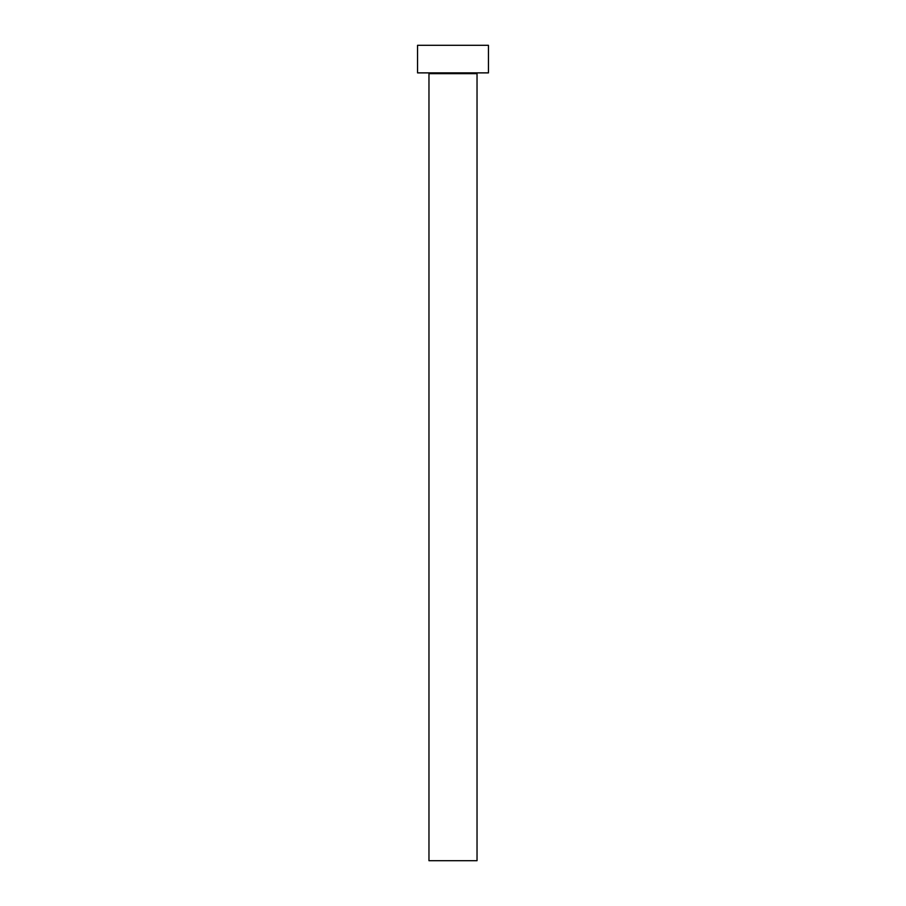 <?xml version="1.0" encoding="UTF-8"?>
<svg xmlns="http://www.w3.org/2000/svg" width="906" height="906" viewBox="0 0 906 906"><rect width="100%" height="100%" fill="white"/><g stroke="black" fill="none" stroke-linecap="round" stroke-linejoin="round"><path stroke-width="0.68" stroke-dasharray="4.53 3.4" d="M477.813 72.876L428.187 72.876L477.813 72.876M417.553 72.876L488.447 72.876M417.553 45.3L488.447 45.3M428.968 860.7L477.032 860.7M428.968 73.658L477.032 73.658"/><path stroke-width="1.36" d="M477.032 73.658L428.968 73.658L428.968 860.7L477.032 860.7L477.032 73.658A0.793 0.793 0 0 1 477.813 72.876M428.968 73.658A0.793 0.793 0 0 0 428.187 72.876M488.447 72.876L417.553 72.876L417.553 45.3L488.447 45.3L488.447 72.876"/></g></svg>
